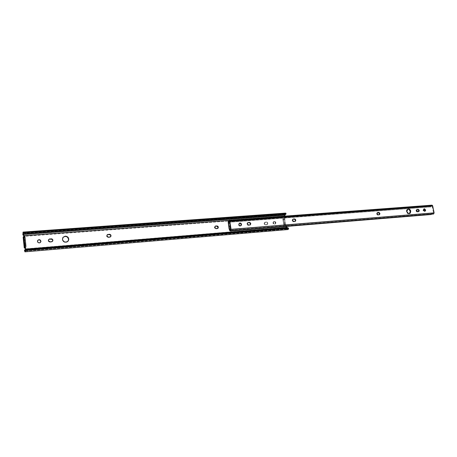 <?xml version="1.0" encoding="UTF-8"?>
<svg xmlns="http://www.w3.org/2000/svg" width="457" height="457" viewBox="0 0 457 457"><rect width="100%" height="100%" fill="white"/><g stroke="black" fill="none" stroke-linecap="round" stroke-linejoin="round"><path stroke-width="0.34" stroke-dasharray="2.29 1.71" d="M275.462 222.805C275.114 221.736 274.474 221.354 273.532 221.662L272.955 223.005L273.372 222.799L273.949 221.451C274.886 221.148 275.531 221.531 275.874 222.599L275.462 222.805L274.229 221.536L273.04 222.222L273.297 223.753L274.68 224.238L275.874 222.599L275.674 223.604L274.606 224.073L273.709 223.547L273.377 222.262L274.154 221.365L275.348 221.656L275.874 222.599L275.291 223.947C274.354 224.25 273.714 223.861 273.372 222.799L272.955 223.005C273.297 224.067 273.937 224.45 274.874 224.153L275.462 222.805M63.409 237.023L62.615 237.96L62.289 239.645L63.454 241.707L65.791 242.416L66.968 242.09L68.253 240.862M52.532 241.313L51.321 242.027L49.339 242.073L48.391 241.325L48.385 239.896L48.208 240.759L49.962 242.136L51.63 241.976L52.566 241.256M37.651 240.502L37.4 241.93L38.245 242.907L39.565 243.05L40.587 242.273C39.193 243.524 38.108 243.307 37.331 241.616L37.714 240.428M110.463 236.909L109.509 237.377L107.401 237.297L106.658 236.423L106.898 235.087L106.595 236.143L106.829 235.932L106.595 236.143L108.252 237.48L110.497 236.869M215.11 226.255L214.356 227.632L214.71 227.426L214.356 227.632L215.83 228.877L217.589 228.506M264.117 223.702L265.517 224.901L265.923 224.701L264.523 223.496L264.117 223.702L264.289 224.193L265.277 224.895L267.305 224.376L267.436 223.187L266.34 222.239L264.654 222.45L264.117 223.702L264.717 222.553L265.494 222.108L267.202 222.193L267.905 223.227L267.374 224.484L265.454 224.638L264.523 223.496L265.494 222.108L264.654 222.445L264.117 223.702M286.128 227.232L285.848 225.587L286.276 225.387L286.453 226.426L286.082 225.004L284.026 225.198L282.946 218.806L285.008 218.675L284.734 216.258L228.78 220.44L284.762 216.132L285.071 218.275L284.294 219.114L282.769 218.812L283.906 225.564L285.545 225.118L286.128 227.232L25.621 248.831L286.128 227.232L286.596 228.409L286.128 227.232M288.156 228.414L25.026 250.276L287.339 228.3L286.79 227.62L288.573 229.02L288.241 228.163M287.127 229.066L286.596 228.409L24.695 250.362L286.596 228.409L287.127 229.066L24.667 251.201L287.127 229.066L287.916 229.557M23.518 237.263L24.164 236.92L25.335 248.317L24.164 236.92L24.45 236.298L23.541 237.097L24.318 237.034L25.426 247.768L24.318 237.034L24.729 236.303L23.553 236.395L24.729 236.303L24.318 237.034L23.45 237.263L24.341 236.372L284.374 216.847L24.335 236.303M24.335 236.32L24.255 236.001M284.403 215.441L284.648 218.486L284.403 215.441L22.85 234.801L284.403 215.441L284.648 214.413L22.861 233.596L284.648 214.413L284.403 215.441M63.009 237.4L62.289 239.645C63.506 242.593 65.408 243.13 67.996 241.256M215.11 226.261L214.356 227.632L214.87 228.551L215.83 228.877L217.578 228.517M25.255 249.716L24.432 250.316L25.626 249.128M288.156 227.883L25.318 249.842L288.236 228.117M285.853 214.316L23.644 233.533L285.853 214.316L285.636 214.036L285.128 214.607L285.882 213.162L285.876 214.242M285.568 213.099L284.648 214.413L284.979 213.516M24.432 236.395L23.147 237.16M25.358 249.642L25.575 249.328M23.153 237.177L23.45 237.263M266.528 224.821L266.951 224.695C267.848 223.524 267.562 222.702 266.105 222.233L266.511 222.028C267.973 222.496 268.253 223.313 267.362 224.49L265.923 224.701L266.528 224.821M265.089 222.313L266.511 222.028L265.089 222.313M217.281 228.58L216.921 228.791L217.281 228.58M284.848 225.135L283.906 225.564L285.471 224.861L284.848 225.135L285.619 223.964L284.785 219.04L283.774 218.743L284.711 225.198L285.482 224.456L284.654 224.524L284.026 225.198L284.848 225.135M282.769 218.812L284.465 218.909L282.769 218.812L283.631 218.812L284.711 225.198L283.906 225.564L282.769 218.812M285.602 223.759L284.837 219.234L284.008 219.297L284.774 223.821L285.602 223.759L284.774 223.821L283.688 218.812L284.517 218.749L282.946 218.806L283.688 218.812L282.946 218.806L284.026 225.198L284.774 223.821L284.654 224.524L285.482 224.456L285.602 223.759M284.517 218.749L283.688 218.812L284.008 219.297L284.837 219.234L284.517 218.749M284.465 218.909L285.071 218.275L284.465 218.909M285.042 225.061L285.471 224.861L286.276 225.387L285.848 225.587L285.042 225.061M424.513 211.425L423.045 210.317L423.565 209.06L423.045 210.317L423.582 210.117L423.045 210.317L423.353 210.991L424.096 211.465L425.027 211.237M249.836 225.107L248.077 225.335L247.391 225.021L246.883 224.113L247.414 222.85L246.883 224.113L247.277 223.901L246.883 224.113L248.322 225.341L250.139 224.947M409.221 213.727C407.855 214.007 406.907 213.305 406.37 211.625L406.604 209.912L407.678 209.135L406.37 211.625L406.896 211.425L406.37 211.625L406.502 212.082L408.004 213.71L409.695 213.55M240.593 225.918C239.577 226.289 238.885 225.907 238.514 224.77L238.611 223.959L239.331 223.296L238.514 224.77L238.897 224.558L238.514 224.77L238.697 225.307L239.799 226.084L240.873 225.769M294.799 221.576L293.211 221.754L292.389 221.268L292.074 220.571L292.617 219.32L292.074 220.571L292.509 220.365L292.074 220.571L293.44 221.765L295.171 221.399M378.882 214.95L377.568 215.07L376.831 214.613L376.534 213.962L377.048 212.751L376.534 213.962L377.036 213.756L376.534 213.962L377.768 215.076L379.356 214.761M418.201 211.842L416.99 211.945L416.293 211.5L416.001 210.871L416.498 209.689L416.858 209.586L416.116 210.031L416.001 210.871L416.533 210.671L416.001 210.871L417.178 211.951L418.709 211.654M228.192 222.091L228.991 221.434L429.763 206.495L228.557 221.696L229.026 220.988L429.46 205.941L429.391 206.324L228.991 221.434L229.026 220.988L228.597 221.079L430.842 206.09L431.534 205.541L228.666 220.725L431.534 205.541L432.002 205.153M228.237 221.959L429.763 206.495L430.785 206.924L228.22 222.313L430.94 206.924L432.014 206.033L229.088 221.314L432.014 206.033L430.94 206.924L431.534 205.541M432.076 205.993L433.579 213.042L432.133 206.067L229.106 221.359L432.059 205.987L229.054 221.268M230.305 229.128L231.202 229.054L230.065 221.725L229.168 221.794L230.065 221.725L229.14 222.662L229.163 223.433L228.272 223.502L229.163 223.433L229.58 224.53L230.145 229.225L229.106 229.043L229.962 228.74L229.066 228.808L229.957 228.551L229.117 223.267L228.22 223.336L229.083 223.039L228.186 223.107L229.083 223.039L229.14 222.662L228.243 222.73L229.14 222.662L230.065 221.725L231.202 229.054L230.305 229.128M433.579 213.042L230.374 229.557L433.579 213.042M433.522 213.168L432.733 212.922L432.219 213.111L433.487 213.156L230.362 229.682L433.522 213.168L230.339 229.7M433.436 213.99L230.185 230.551L433.265 213.905L432.219 213.111L229.357 229.694L432.082 213.208L431.311 213.996L229.688 230.374M433.265 213.905L432.219 213.111L431.02 214.219L431.225 214.504L431.02 214.219L230.425 230.682L230.579 231.025L229.917 230.499L431.311 213.996L230.425 230.682L229.465 230.111M430.305 206.655L429.391 206.324L429.46 205.941L431.094 206.033L430.94 206.924L430.305 206.655M230.317 229.203L231.202 229.054L230.317 229.203M229.06 228.62L229.957 228.551L229.06 228.62M273.532 221.662L273.949 221.451M287.836 228.62L24.861 250.727M23.153 233.213L285.636 214.036M266.951 224.695L267.362 224.49M264.654 222.445L265.06 222.239M214.864 226.386L215.218 226.175M274.874 224.153L275.291 223.947M284.82 218.869L284.397 219.08M423.565 209.06L424.102 208.86M407.376 209.226L407.901 209.02M239.074 223.416L239.462 223.205M228.266 221.342L430.842 206.09M430.94 206.924L228.3 222.319M432.733 212.922L230.339 229.34M432.802 213.762L229.854 230.368M416.498 209.689L417.03 209.489M377.048 212.751L377.551 212.545M292.617 219.32L293.051 219.109M247.414 222.85L247.808 222.639"/><path stroke-width="0.69" d="M68.253 240.862L68.773 238.931L68.396 240.719C65.854 242.975 63.877 242.547 62.466 239.428L63.152 237.217L65.282 236.16L67.613 236.875L68.407 237.8L68.784 239.525L68.099 241.142L67.15 241.879L64.734 242.073L62.838 240.571L62.466 239.428L62.792 237.743C65.317 235.384 67.316 235.778 68.773 238.931L68.59 239.148C67.459 236.28 65.602 235.698 63.009 237.4L63.009 237.4M50.121 241.924L48.362 240.542L48.419 239.954L49.482 238.96L52.064 238.988L52.903 240.182L52.075 241.656L49.499 241.862L48.425 240.833L48.476 239.805L49.79 238.908L48.779 239.451L51.15 238.805C52.538 238.96 53.081 239.674 52.772 240.959L51.481 241.816L50.121 241.924M37.714 240.428L38.885 239.856L39.873 240.056L40.713 241.028L40.587 242.273L40.93 241.13L40.827 241.862C39.491 243.33 38.371 243.175 37.474 241.399L37.857 240.211L39.028 239.639L40.302 240.016L40.93 241.45L40.022 242.718L38.702 242.821L37.674 242.016L37.56 240.708C38.891 239.2 40.01 239.342 40.93 241.13L40.782 241.342C40.119 239.748 39.079 239.468 37.651 240.502M106.829 235.932L107.572 234.521L109.966 234.332L110.977 235.321L110.537 236.857L108.486 237.269L106.829 235.932L107.132 234.869L108.126 234.367L107.149 234.852L109.389 234.264C110.891 234.544 111.337 235.349 110.714 236.68L108.195 237.263L107.178 236.72L106.829 235.932M217.589 228.506L217.92 227.089L216.515 226.106L216.869 225.895C218.377 226.324 218.697 227.158 217.823 228.397L216.19 228.671L214.693 227.158L215.538 226.026L217.829 226.215L218.343 227.135L218.115 228.117L216.19 228.671L214.773 227.683L215.218 226.175L215.778 225.981L215.11 226.255M286.453 226.426L286.79 227.62L286.453 226.426M25.626 249.128L25.335 248.317L24.25 247.905L24.655 247.18L24.25 247.865L23.147 237.126L23.587 236.36L24.655 247.18L25.838 247.083L25.426 247.768L24.644 247.831L25.746 248.619L25.603 249.299L24.604 250.025L25.026 250.276L24.861 250.727L24.678 250.305L25.318 249.842L25.129 251.253L25.546 250.499L26.746 250.002L26.575 249.288L25.318 249.842L26.575 249.288L287.402 227.569L287.796 228.146L287.402 227.569L26.575 249.288L26.746 250.002L287.796 228.146L288.521 228.42L287.796 228.146L26.746 250.002L25.546 250.499L288.521 228.42L288.635 228.717L288.521 228.42L25.546 250.499L24.946 251.847L24.604 250.025L24.952 251.847L287.916 229.557L288.573 229.02L287.887 229.563L287.127 229.066M25.255 248.254L24.244 247.877L23.141 237.137L23.587 236.36L24.672 245.426L25.855 245.329L25.044 237.469L25.906 246.683L25.855 245.329L24.672 245.426L24.655 247.18L25.838 247.083L25.426 247.768L24.547 247.985L25.712 249.088L286.619 227.409L25.712 249.088L24.432 250.316L24.952 251.847M228.78 220.44L24.335 235.703L24.45 236.298L24.335 235.703L228.78 220.44M24.255 236.001L22.85 234.898L23.067 232.093L24.964 232.727L24.969 233.716L285.208 214.601L24.969 233.716L24.964 232.727L285.362 213.762L23.707 232.573L285.996 213.51L23.707 232.573L23.17 232.19L23.376 233.367M67.996 241.256L68.59 239.148L67.43 237.092L65.728 236.389L63.409 237.023M52.566 241.256L52.738 240.399L52.161 239.371L49.63 239.125L50.99 239.022C52.378 239.177 52.915 239.891 52.606 241.17L52.772 240.959M110.497 236.869L110.8 235.812L110.246 234.824L107.892 234.578L109.149 234.481C110.657 234.755 111.097 235.561 110.48 236.892L110.714 236.68M217.578 228.517C218.303 227.272 217.949 226.466 216.515 226.106L215.11 226.261M287.402 227.569L288.156 227.883L287.402 227.569M23.181 233.224L23.027 234.167L285.128 214.607L284.762 216.132L285.065 214.87L23.027 234.167L24.335 235.703L22.85 234.898L23.044 232.099L22.85 234.898L23.021 234.578L23.947 235.218L24.335 236.303M284.979 213.516L285.494 213.111L286.025 213.31L285.362 213.762L285.208 214.601L285.853 214.316L285.208 214.601L285.362 213.762L286.031 213.408L285.568 213.099L23.067 232.093M24.244 247.877L23.147 237.16M25.575 249.328L25.335 248.317M25.044 237.469L24.764 236.275L25.044 237.469L23.867 237.56L25.044 237.469M215.424 226.192L216.869 225.895L215.424 226.192M425.039 210.163L423.868 209.009L425.039 210.163L425.581 209.963L425.039 210.163L424.753 211.277L425.039 210.163M423.582 210.117L424.102 208.86L425.581 209.963L425.553 210.66L424.833 211.277L423.753 210.586L423.61 209.42L424.53 208.815L425.581 209.963L425.056 211.225L423.582 210.117M248.711 225.13L247.277 223.901L247.288 223.387L248.054 222.525L250.053 222.57L250.773 223.627L250.213 224.907L248.225 225.067L247.34 224.159L247.808 222.639L248.288 222.485L247.671 222.736L249.339 222.399C250.83 222.862 251.127 223.69 250.23 224.901L248.711 225.13M410.243 211.323C409.798 209.814 408.941 209.089 407.678 209.135L408.992 209.432L410.243 211.323L410.769 211.123L410.243 211.323L410.18 212.654L409.449 213.619L410.243 211.323M406.896 211.425L407.901 209.02C409.272 208.735 410.226 209.432 410.769 211.123L410.306 213.151L408.535 213.516L407.027 211.882L406.959 210.083L408.364 208.912L410.18 209.837L410.769 211.123L409.752 213.533C408.387 213.807 407.433 213.105 406.896 211.425M241.165 224.558C240.879 223.559 240.268 223.136 239.331 223.296L240.622 223.582L241.165 224.558L241.553 224.347L240.719 225.827L241.165 224.558M238.897 224.558L239.462 223.205C240.473 222.822 241.17 223.205 241.553 224.347L241.147 225.581L239.925 225.815L239.08 225.095L238.994 223.747L239.742 223.073L241.005 223.37L241.553 224.347L240.976 225.712C239.965 226.084 239.268 225.695 238.897 224.558L238.897 224.558M293.874 221.554L292.509 220.365L292.514 219.868L293.217 219.04L295.091 219.086L295.805 220.36L295.279 221.348L293.423 221.491L292.577 220.617L293.051 219.109L293.44 218.994L292.88 219.223L294.422 218.92C295.856 219.406 296.13 220.223 295.233 221.371L293.874 221.554M377.036 213.756L377.448 212.602L379.076 212.476L379.91 213.533L379.504 214.687L378.276 214.876L377.036 213.756L377.813 212.482L377.356 212.665L378.676 212.419C379.996 212.928 380.235 213.705 379.39 214.744L377.87 214.813L377.036 213.756M417.715 211.757L416.516 210.22L417.064 209.477L418.618 209.529L419.258 210.688L418.863 211.574L417.338 211.694L416.601 210.894L417.247 209.437L416.858 209.586L418.052 209.375C419.315 209.894 419.543 210.648 418.732 211.642L417.715 211.757M228.974 220.291L228.374 221.285L228.957 220.291L229.477 221.142L432.676 205.861L432.002 205.153L228.98 220.291L229.477 221.142L230.745 229.351L230.419 230.682L229.78 230.385L230.557 230.608L230.745 229.351L434.121 212.848L230.745 229.351L229.477 221.142L432.676 205.861L434.121 212.848L432.596 205.616L431.974 205.153L431.534 205.541M228.237 221.959L228.517 222.239L229.106 221.359L228.192 222.091M229.168 221.794L229.106 221.359L228.243 222.73L229.168 221.794M230.374 229.557L230.305 229.128L229.128 229.151L228.968 225.889L228.243 222.73L229.106 229.043L230.305 229.128L230.374 229.557M249.979 225.01L250.396 224.096L250.053 223.119L249.191 222.622L247.9 222.696L248.945 222.616C250.345 222.987 250.693 223.781 249.979 225.01M294.971 221.462L295.365 220.571L295.033 219.623L294.211 219.137L293.006 219.206L293.982 219.132C295.313 219.503 295.645 220.28 294.971 221.462M379.099 214.813L379.43 213.973L379.104 213.088L377.339 212.682L378.168 212.619C379.356 212.979 379.664 213.71 379.099 214.813M418.423 211.7L418.629 210.437L417.898 209.637L416.801 209.632L418.052 209.375L417.521 209.58C418.641 209.929 418.943 210.637 418.423 211.7M230.311 229.688L229.42 229.591L230.311 229.688M229.688 230.374L229.42 229.591L229.682 230.602M431.225 214.504L230.579 231.025L229.705 230.654L230.579 231.025L431.225 214.504M433.59 214.002L434.121 212.848L433.619 214.002L230.419 230.682M228.3 222.319L228.374 221.285L228.294 222.319M230.145 229.225L229.254 229.3M23.587 236.36L24.764 236.275M286.025 213.442L285.876 214.23M288.156 227.889L288.504 228.391M230.339 229.34L229.78 229.385M228.186 222.159L228.249 221.337"/></g></svg>
